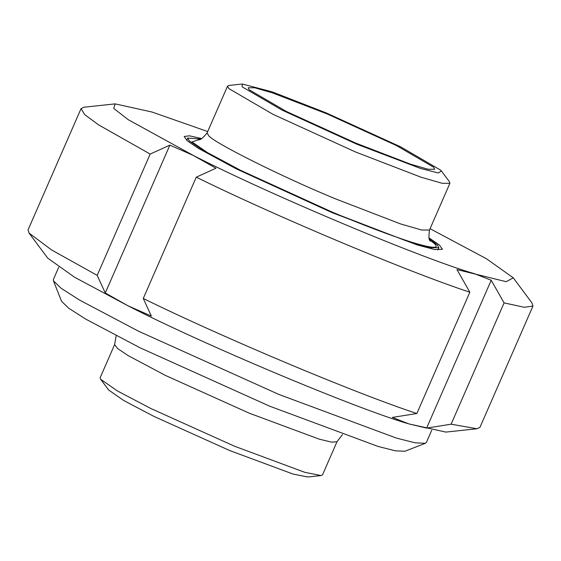 <?xml version="1.0" encoding="UTF-8"?>
<svg xmlns="http://www.w3.org/2000/svg" width="561" height="561" viewBox="0 0 561 561"><rect width="100%" height="100%" fill="white"/><g stroke="black" fill="none" stroke-linecap="round" stroke-linejoin="round"><path stroke-width="0.84" d="M207.703 131.554L152.024 112.032L115.117 103.883L84.031 107.207L81.043 108.624L28.05 229.912L29.046 233.067L47.727 258.137L74.529 277.204L127.803 305.703C202.24 344.033 356.866 409.053 408.976 423.934L445.883 432.089L476.969 428.758L479.957 427.349L532.95 306.054L531.954 302.898L513.273 277.828L486.471 258.761L430.07 228.699M169.871 145.131L193.426 155.502L215.95 168.23L196.252 177.178L143.265 298.466L151.358 316.081L127.803 305.703L105.279 292.975L97.186 275.367L150.173 154.072L169.871 145.131L105.279 292.975M115.117 103.883L113.729 108.42L128.336 119.752L193.426 155.502C267.856 193.833 422.489 258.859 474.592 273.74L491.205 280.255L426.612 428.099L408.976 423.934L392.356 417.419L416.851 413.513L469.845 292.218L456.956 269.575L506.19 281.685L513.273 277.828M81.043 108.624L84.648 114.577L98.441 124.773L150.173 154.072M196.252 177.178C275.991 216.385 408.149 271.959 469.845 292.218M491.205 280.255L504.094 302.898L451.107 424.193L426.612 428.099M29.046 233.067L51.591 249.947L97.186 275.367M143.265 298.466C223.005 337.68 355.155 393.247 416.851 413.513M451.107 424.193L476.969 428.758M504.094 302.898L524.346 307.281L532.95 306.054M201.75 138.574L189.429 135.811L184.19 136.477L187.185 140.706L197.991 148.132L236.237 168.854L332.126 212.647L416.991 244.862L434.768 249.575L442.426 249.294L439.515 245.136L428.962 237.836M429.305 238.846L437.433 244.996L438.842 247.731L430.063 247.745L406.283 240.886L332.526 212.486L239.126 169.899L204.975 151.652L189.19 140.776L187.781 138.041L200.775 139.002M441.416 170.986L449.424 181.729L449.908 183.286L442.138 183.293L421.073 177.22L355.744 152.066L273.025 114.346L228.79 88.554L227.542 86.135L229.014 85.44L242.338 84.01L272.043 91.815L326.06 112.838L400.778 146.905L440.729 170.2L441.416 170.986L438.309 172.963L420.617 168.482L356.803 144.191L282.085 110.124L242.135 86.829L242.338 84.01M433.639 167.227L434.684 169.254L428.162 169.268L410.498 164.17L355.709 143.076L286.327 111.436L249.231 89.802L248.179 87.775L254.701 87.761L272.365 92.86L327.161 113.953L396.536 145.594L433.639 167.227M431.711 430.252L426.381 442.447L425.357 443.295L415.182 442.825L396.543 438.134L278.964 394.481L138.497 331.193L79.655 300.128L61.17 288.298L53.449 280.809L53.379 279.483L58.702 267.288M53.449 280.809L61.542 301.278L68.666 308.192L85.728 319.111L140.047 347.785L269.708 406.206L378.24 446.5L395.449 450.834L404.839 451.261L425.357 443.295M114.633 344.573L100.153 377.714L100.643 379.271L117.424 390.954L150.895 408.541L234.638 446.268L304.728 472.299L321.046 475.56L322.519 474.865L337 441.724L331.635 442.173L319.209 439.151L249.119 413.127L165.376 375.4L128.21 355.646L117.6 348.535L114.633 344.573L116.148 335.723M100.643 379.271L108.652 390.014L123.806 400.568L154.037 416.451L229.68 450.532L292.989 474.038L307.73 476.99L321.046 475.56M199.604 139.359L192.023 141.968L207.451 152.592L240.823 170.425L332.084 212.037C363.1 225.094 389.86 235.227 412.349 242.429C432.384 248.411 439.803 248.867 434.593 243.804L429.838 239.947M430.638 241.111L430.659 241.139C428.877 240.9 428.492 237.191 429.495 230.017L421.718 230.031L400.652 223.958L335.331 198.797C281.699 176.743 211.876 141.814 208.376 135.285L207.128 132.866L227.542 86.135M437.832 250.031L438.842 247.731M186.771 140.348L187.781 138.041M198.173 139.563C199.59 140.699 202.57 138.462 207.128 132.866M429.495 230.017L449.908 183.286M342.462 434.6L337 441.724"/></g></svg>
